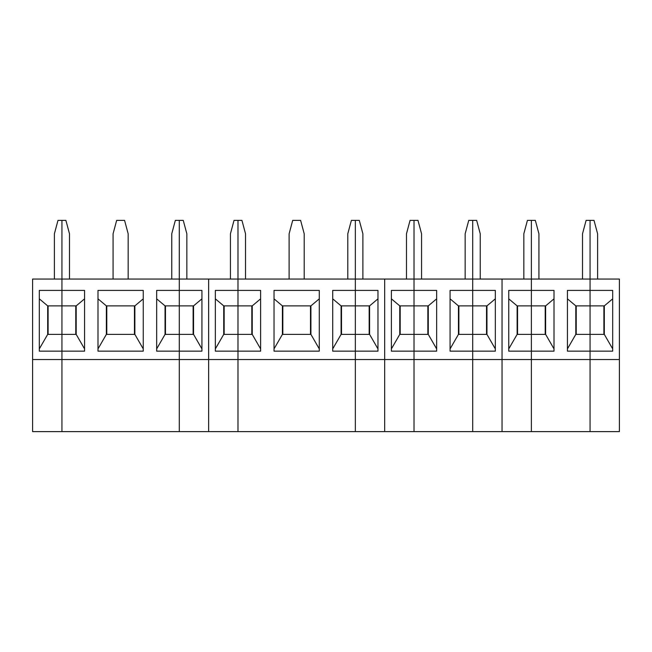<?xml version="1.0" encoding="UTF-8"?>
<svg xmlns="http://www.w3.org/2000/svg" width="652" height="652" viewBox="0 0 652 652"><rect width="100%" height="100%" fill="white"/><g stroke="black" fill="none" stroke-linecap="round" stroke-linejoin="round"><path stroke-width="0.98" d="M523.833 279.056L523.833 233.791L527.427 220.376L531.38 220.376L531.38 334.386L517.126 334.386L517.126 305.878L531.38 305.878L531.38 431.624L502.04 431.624L502.04 279.056L472.7 279.056L472.7 220.376L468.747 220.376L465.153 233.791L465.153 279.056M508.747 298.844L517.126 305.878M517.126 334.386L508.747 348.901M517.549 305.878L517.549 334.386M567.427 298.844L575.806 305.878L590.06 305.878L590.06 279.056L619.4 279.056L619.4 431.624L590.06 431.624L590.06 359.529L531.38 359.529L531.38 431.624L590.06 431.624L590.06 279.056L531.38 279.056L531.38 290.409L508.747 290.409L508.747 351.151L554.013 351.151L554.013 290.409L531.38 290.409L531.38 305.878L545.634 305.878L545.634 334.386L531.38 334.386L531.38 359.529L472.7 359.529L472.7 279.056L414.02 279.056L414.02 431.624L384.68 431.624L384.68 279.056L355.34 279.056L355.34 220.376L351.387 220.376L347.793 233.791L347.793 279.056M538.927 279.056L538.927 233.791L535.333 220.376L531.38 220.376L531.38 279.056L502.04 279.056L502.04 431.624L472.7 431.624L472.7 359.529L237.98 359.529L237.98 431.624L179.3 431.624L179.3 359.529L61.94 359.529L61.94 431.624L32.6 431.624L32.6 279.056L61.94 279.056L61.94 359.529L32.6 359.529M597.607 279.056L597.607 233.791L594.013 220.376L590.06 220.376L590.06 279.056L590.06 220.376L586.107 220.376L582.513 233.791L582.513 279.056M619.4 359.529L590.06 359.529L590.06 351.151L567.427 351.151L567.427 290.409L612.693 290.409L612.693 351.151L590.06 351.151L590.06 334.386L575.806 334.386L567.427 348.901M545.211 334.386L545.211 305.878M576.229 305.878L576.229 334.386M545.634 305.878L554.013 298.844M554.013 348.901L545.634 334.386M575.806 334.386L575.806 305.878M604.314 305.878L604.314 334.386L590.06 334.386L590.06 305.878L604.314 305.878L612.693 298.844M603.891 334.386L603.891 305.878M612.693 348.901L604.314 334.386M399.766 334.386L399.766 305.878L414.02 305.878L414.02 334.386L399.766 334.386L391.387 348.901M391.387 298.844L399.766 305.878M400.189 305.878L400.189 334.386M406.473 279.056L406.473 233.791L410.067 220.376L414.02 220.376L414.02 279.056L384.68 279.056L384.68 431.624L355.34 431.624L355.34 279.056L237.98 279.056L237.98 359.529L179.3 359.529L179.3 220.376L175.347 220.376L171.753 233.791L171.753 279.056M421.567 279.056L421.567 233.791L417.973 220.376L414.02 220.376L414.02 290.409L391.387 290.409L391.387 351.151L436.653 351.151L436.653 290.409L414.02 290.409L414.02 305.878L428.274 305.878L428.274 334.386L414.02 334.386L414.02 431.624L472.7 431.624L472.7 334.386L458.446 334.386L450.067 348.901M450.067 298.844L458.446 305.878L472.7 305.878L472.7 290.409L495.333 290.409L495.333 351.151L450.067 351.151L450.067 290.409L472.7 290.409L472.7 220.376L476.653 220.376L480.247 233.791L480.247 279.056M427.851 334.386L427.851 305.878M458.869 305.878L458.869 334.386M428.274 305.878L436.653 298.844M436.653 348.901L428.274 334.386M458.446 334.386L458.446 305.878M486.954 305.878L486.954 334.386L472.7 334.386L472.7 305.878L486.954 305.878L495.333 298.844M486.531 334.386L486.531 305.878M495.333 348.901L486.954 334.386M84.573 348.901L76.194 334.386L47.686 334.386L47.686 305.878L76.194 305.878L84.573 298.844M39.307 298.844L47.686 305.878M47.686 334.386L39.307 348.901M48.109 305.878L48.109 334.386M69.487 279.056L69.487 233.791L65.893 220.376L61.94 220.376L61.94 290.409L39.307 290.409L39.307 351.151L84.573 351.151L84.573 290.409L61.94 290.409L61.94 431.624L179.3 431.624L179.3 334.386L165.046 334.386L165.046 305.878L179.3 305.878L179.3 290.409L156.667 290.409L156.667 351.151L201.933 351.151L201.933 290.409L179.3 290.409L179.3 279.056L61.94 279.056L61.94 220.376L57.987 220.376L54.393 233.791L54.393 279.056M97.987 351.151L97.987 290.409L143.253 290.409L143.253 351.151L97.987 351.151M134.451 334.386L134.451 305.878M165.469 305.878L165.469 334.386M134.874 305.878L134.874 334.386L106.366 334.386L106.366 305.878L134.874 305.878L143.253 298.844M143.253 348.901L134.874 334.386M128.167 279.056L128.167 233.791L124.573 220.376L116.667 220.376L113.073 233.791L113.073 279.056M156.667 298.844L165.046 305.878M165.046 334.386L156.667 348.901M76.194 305.878L76.194 334.386M106.366 334.386L97.987 348.901M97.987 298.844L106.366 305.878M75.771 334.386L75.771 305.878M106.789 305.878L106.789 334.386M230.433 279.056L230.433 233.791L234.027 220.376L237.98 220.376L237.98 279.056L208.64 279.056L208.64 359.529L208.64 279.056L179.3 279.056L179.3 220.376L183.253 220.376L186.847 233.791L186.847 279.056M193.554 305.878L193.554 334.386L179.3 334.386L179.3 305.878L193.554 305.878L201.933 298.844M208.64 359.529L208.64 431.624L208.64 359.529M193.131 334.386L193.131 305.878M201.933 348.901L193.554 334.386M260.613 348.901L252.234 334.386L223.726 334.386L223.726 305.878L252.234 305.878L260.613 298.844M215.347 298.844L223.726 305.878M223.726 334.386L215.347 348.901M224.149 305.878L224.149 334.386M245.527 279.056L245.527 233.791L241.933 220.376L237.98 220.376L237.98 290.409L215.347 290.409L215.347 351.151L260.613 351.151L260.613 290.409L237.98 290.409L237.98 431.624L355.34 431.624L355.34 334.386L341.086 334.386L341.086 305.878L355.34 305.878L355.34 290.409L332.707 290.409L332.707 351.151L377.973 351.151L377.973 290.409L355.34 290.409L355.34 220.376L359.293 220.376L362.887 233.791L362.887 279.056M274.027 351.151L274.027 290.409L319.293 290.409L319.293 351.151L274.027 351.151M310.491 334.386L310.491 305.878M341.509 305.878L341.509 334.386M310.914 305.878L310.914 334.386L282.406 334.386L282.406 305.878L310.914 305.878L319.293 298.844M319.293 348.901L310.914 334.386M304.207 279.056L304.207 233.791L300.613 220.376L292.707 220.376L289.113 233.791L289.113 279.056M332.707 298.844L341.086 305.878M341.086 334.386L332.707 348.901M252.234 305.878L252.234 334.386M282.406 334.386L274.027 348.901M274.027 298.844L282.406 305.878M251.811 334.386L251.811 305.878M282.829 305.878L282.829 334.386M369.594 305.878L369.594 334.386L355.34 334.386L355.34 305.878L369.594 305.878L377.973 298.844M369.171 334.386L369.171 305.878M377.973 348.901L369.594 334.386"/></g></svg>
